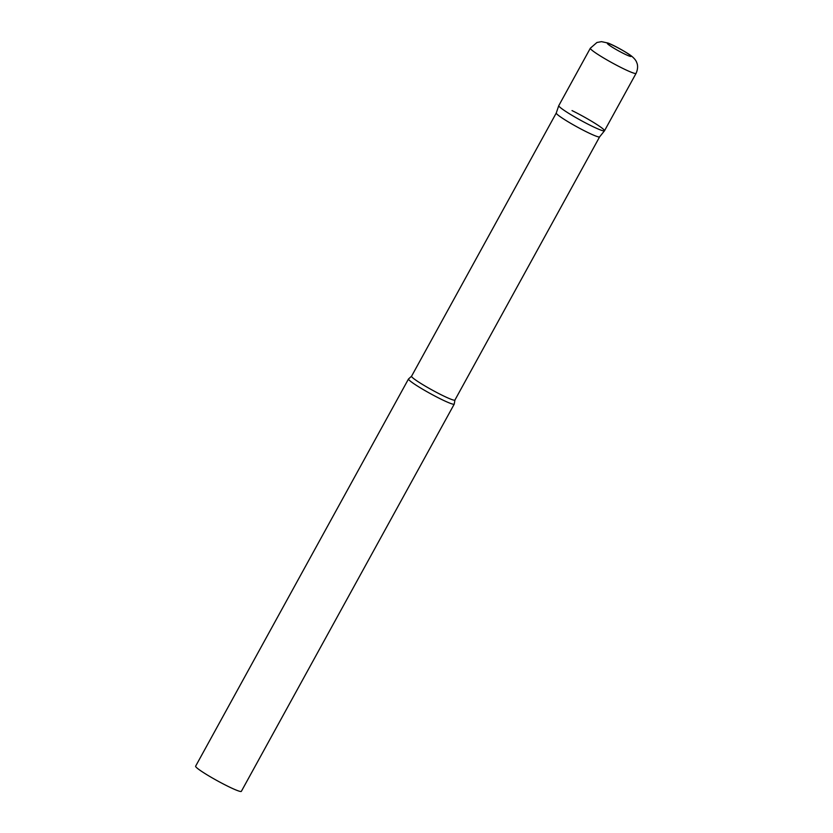 <?xml version="1.0" encoding="UTF-8"?>
<svg xmlns="http://www.w3.org/2000/svg" width="833" height="833" viewBox="0 0 833 833"><rect width="100%" height="100%" fill="white"/><g stroke="black" fill="none" stroke-linecap="round" stroke-linejoin="round"><path stroke-width="1.25" d="M560.869 107.988A26.094 2.301 28.8 0 0 586.026 123.159A26.094 2.301 28.8 0 0 604.508 130.771A26.094 2.301 -151.2 0 1 591.263 125.814A26.094 2.301 -151.2 0 1 558.766 105.656A26.094 2.301 28.8 0 0 560.869 107.988M599.635 136.831A24.74 2.176 -151.2 0 1 599.614 136.862A24.74 2.176 -151.2 0 1 587.067 132.135A24.74 2.176 -151.2 0 1 556.257 113.028A24.74 2.176 -151.2 0 1 556.277 112.996M572.021 110.581A26.094 2.301 -151.2 0 1 604.487 130.802L636.068 73.366C639.036 66.692 636.756 62.652 636.745 62.61C636.162 60.663 634.507 58.56 631.778 56.28C628.092 53.197 614.639 45.544 608.059 43.056L601.488 41.65L596.949 42.483L590.337 48.22A26.094 2.301 28.8 0 0 592.43 50.594A26.094 2.301 28.8 0 0 617.586 65.755A26.094 2.301 28.8 0 0 636.068 73.366M440.99 399.153A26.094 2.301 -151.2 0 1 408.503 378.973A26.094 2.301 -151.2 0 1 408.639 378.859L411.564 376.224A24.74 2.176 -151.2 0 0 442.365 395.363A24.74 2.176 -151.2 0 0 454.922 400.059L454.266 403.943A26.094 2.301 -151.2 0 1 454.245 404.109A26.094 2.301 -151.2 0 1 440.99 399.153M454.245 404.109L241.351 791.35A26.094 2.301 -151.2 0 1 228.107 786.394A26.094 2.301 -151.2 0 1 195.62 766.204L408.503 378.973M608.413 44.555A13.567 1.197 28.8 0 0 624.219 53.822A13.567 1.197 28.8 0 0 630.019 55.165A13.567 1.197 28.8 0 0 614.213 45.909A13.567 1.197 28.8 0 0 608.413 44.555M556.257 113.028L558.766 105.656L590.337 48.22M454.922 400.059L599.625 136.851L604.487 130.802M556.267 113.017L411.564 376.224"/></g></svg>
